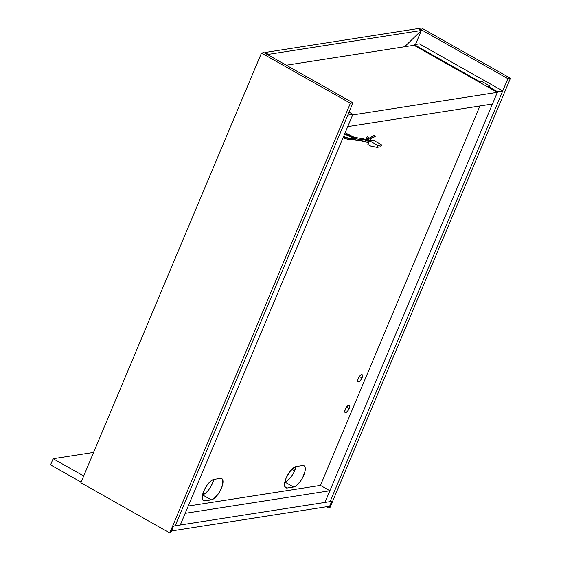 <?xml version="1.0" encoding="UTF-8"?>
<svg xmlns="http://www.w3.org/2000/svg" width="561" height="561" viewBox="0 0 561 561"><rect width="100%" height="100%" fill="white"/><g stroke="black" fill="none" stroke-linecap="round" stroke-linejoin="round"><path stroke-width="0.84" d="M352.652 114.942L347.75 126.604L352.652 114.942L497.348 92.355L414.004 45.28L286.306 65.209L414.004 45.28L497.348 92.355L492.446 104.023L497.348 92.355L352.652 114.942M492.446 104.023L347.75 126.604L492.446 104.023M180.277 524.998L352.904 114.325L349.04 112.144L352.904 114.325L180.277 524.998L175.151 525.797L352.946 102.845L264.042 52.629L261.482 53.029L350.387 103.245L169.752 532.95L80.847 482.733L261.482 53.029L80.847 482.733L169.752 532.95L350.387 103.245L352.946 102.845L175.151 525.797L173.552 526.05L171.491 530.958L173.552 526.05L331.698 501.366L329.637 506.274L331.698 501.366L324.98 502.418L497.607 91.745L324.98 502.418L173.552 526.05L331.698 501.366L328.865 508.119L331.698 501.366L330.099 501.618L502.733 90.945L330.099 501.618L324.98 502.418L329.882 490.756L185.179 513.336L180.277 524.998L185.179 513.336L329.882 490.756L324.98 502.418L180.277 524.998M347.785 115.124L352.904 114.325L347.785 115.124M320.436 485.419L479.935 105.973L320.436 485.419L329.882 490.756L320.436 485.419L188.244 506.05L320.436 485.419M487.902 87.025L488.161 86.408L497.607 91.745L502.733 90.945L419.383 43.863L414.263 44.663L479.269 81.387L479.017 81.997L479.269 81.387L414.263 44.663L414.004 45.28L414.263 44.663L419.383 43.863L502.733 90.945L497.607 91.745L488.161 86.408L490.083 86.106L481.191 81.086L479.269 81.387L481.191 81.086L480.461 82.818L481.191 81.086L490.083 86.106L488.161 86.408L487.902 87.025M204.905 500.868A12.097 4.649 -60.5 0 1 203.475 500.657A12.097 4.649 -60.5 0 1 203.818 490.994L202.255 496.815L202.556 499.542L204.905 500.868L211.308 499.865L213.797 498.715L217.977 494.367L221.427 488.252L222.731 484.206L222.689 479.704L221.35 478.414L220.34 478.379L213.937 479.382L211.448 480.532L207.275 484.879L203.818 490.994A12.097 4.649 -60.5 0 1 213.937 479.382L220.34 478.379A12.097 4.649 -60.5 0 1 221.77 478.589A12.097 4.649 -60.5 0 1 220.704 489.837A12.097 4.649 -60.5 0 1 211.308 499.865L202.542 494.914L211.308 499.865L204.905 500.868L202.549 499.535L203.103 500.384L204.905 500.868M287.183 488.028A12.097 4.649 -60.5 0 1 285.745 487.818A12.097 4.649 -60.5 0 1 286.096 478.154L284.792 482.201L284.827 486.703L287.183 488.028L293.585 487.025L296.075 485.875L300.247 481.527L302.716 477.523L305.002 471.366L304.967 466.864L303.62 465.574L302.617 465.539L296.215 466.542L293.726 467.692L289.546 472.039L286.096 478.154A12.097 4.649 -60.5 0 1 296.215 466.542L302.617 465.539A12.097 4.649 -60.5 0 1 304.048 465.749A12.097 4.649 -60.5 0 1 302.975 476.997A12.097 4.649 -60.5 0 1 293.585 487.025L284.82 482.074L293.585 487.025L287.183 488.028L284.827 486.696L285.381 487.544L287.183 488.028M362.006 377.974L359.356 376.48L358.163 378.577A4.144 1.592 -60.5 0 1 362.125 374.664A4.144 1.592 -60.5 0 1 362.006 377.974L362.539 375.463L361.635 374.594L359.349 376.48L362.006 377.974A4.144 1.592 -60.5 0 1 358.044 381.887A4.144 1.592 -60.5 0 1 358.163 378.577L357.638 381.094L358.542 381.957L360.351 380.667L362.006 377.974M349.103 408.667L346.453 407.167L345.267 409.271A4.144 1.592 -60.5 0 1 349.223 405.358A4.144 1.592 -60.5 0 1 349.103 408.667L349.636 406.15L348.732 405.287L346.446 407.174L349.103 408.667A4.144 1.592 -60.5 0 1 345.148 412.58A4.144 1.592 -60.5 0 1 345.267 409.271L344.735 411.788L345.639 412.651L347.448 411.36L349.103 408.667M213.839 479.185L211.546 485.342L209.085 489.346L206.294 492.551L202.416 494.844M296.117 466.345L293.824 472.502L291.362 476.506L287.183 480.854L284.693 482.004M284.841 481.976A12.097 4.649 119.5 0 0 296.068 466.57M202.563 494.816A12.097 4.649 119.5 0 0 213.79 479.41M375.393 136.028L370.113 139.044L375.393 136.028C375.505 137.115 369.818 138.111 370.113 139.044L370.779 140.566M369.04 140.138L368.836 138.504L374.117 135.489C373.998 135.152 372.231 136.155 368.836 138.504L369.04 140.138M369.096 137.101L367.238 138.658L369.951 140.692M366.242 139.675L365.968 138.034L367.939 140.516L365.968 138.034L367.834 136.554M368.731 142.431L343.234 137.333L368.731 142.431M357.077 138.946L345.352 133.834L357.077 138.946M367.883 144.458L369.433 140.776L377.763 145.481L376.992 147.326L370.66 146.028L367.883 144.458L370.66 146.028L376.992 147.326L377.763 145.481L369.433 140.776L373.275 140.173L381.606 144.878L373.275 140.173L369.433 140.776L367.883 144.458M380.835 146.723L381.606 144.878L377.763 145.481L381.606 144.878L380.835 146.723L376.992 147.326L380.835 146.723M81.107 482.116L83.687 475.98L81.107 482.116L50.546 464.859L53.127 458.716L83.687 475.98L53.127 458.716L50.546 464.859L81.107 482.116M93.603 452.404L53.127 458.716L93.603 452.404M291.874 469.284L294.616 470.833L291.874 469.284M329.637 506.274L171.491 530.958L329.637 506.274M173.552 526.05L170.712 532.803L169.752 532.95L170.712 532.803L173.552 526.05M261.482 53.029L264.042 52.629L352.946 102.845L350.387 103.245L261.482 53.029M418.99 28.45L507.894 78.666L330.099 501.618L507.894 78.666L510.454 78.267L421.549 28.05L418.99 28.45L418.751 29.011L418.99 28.45L507.894 78.666L510.454 78.267L329.826 507.971L510.454 78.267L421.549 28.05L418.99 28.45M329.826 507.971L328.865 508.119L326.474 506.772L328.865 508.119L329.826 507.971M404.607 46.745L421.36 30.483L415.477 44.473L421.36 30.483L418.029 28.597L265.002 52.482L264.764 53.043L265.002 52.482L268.333 54.368L265.002 52.482L418.029 28.597L421.36 30.483L404.607 46.745M268.102 54.922L268.333 54.368L421.36 30.483L268.333 54.368L268.102 54.922M368.759 139.962L368.836 138.504M367.869 136.498L365.968 138.034M343.037 137.796L347.659 139.289L363.177 141.042L368.542 142.887M343.577 136.526L347.82 137.901L364.075 139.815L369.082 141.61M345.331 134.388L354.405 138.812M346.011 133.181L354.229 137.284L364.145 138.96L369.236 141.232"/></g></svg>
